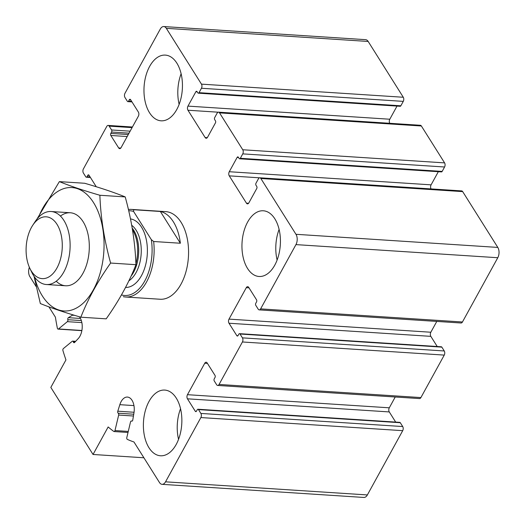 <?xml version="1.0" encoding="UTF-8"?>
<svg xmlns="http://www.w3.org/2000/svg" width="524" height="524" viewBox="0 0 524 524"><rect width="100%" height="100%" fill="white"/><g stroke="black" fill="none" stroke-linecap="round" stroke-linejoin="round"><path stroke-width="0.79" d="M437.226 346.515L430.833 336.356A2.928 1.703 -86.3 0 1 430.839 332.229L229.008 319.116L246.3 287.669A2.928 1.703 -86.3 0 1 247.695 286.667A2.928 1.703 -86.3 0 1 248.717 287.381L256.557 299.833A1.461 0.852 -86.3 0 1 256.55 301.896L255.791 303.272A1.461 0.852 -86.3 0 0 255.791 305.335L258.201 309.167A2.928 1.703 -86.3 0 0 259.223 309.881A2.928 1.703 -86.3 0 0 260.618 308.878L295.949 244.61A7.316 4.258 -86.3 0 0 295.968 234.3L260.847 178.501A2.928 1.703 -86.3 0 0 259.825 177.787A2.928 1.703 -86.3 0 0 258.43 178.789L256 183.203A1.461 0.852 -86.3 0 0 256 185.26L256.753 186.459A1.461 0.852 -86.3 0 1 256.747 188.522L248.861 202.867A2.928 1.703 -86.3 0 1 247.466 203.869A2.928 1.703 -86.3 0 1 246.444 203.155L229.257 175.854A2.928 1.703 -86.3 0 1 229.27 171.728L237.149 157.39A1.461 0.852 -86.3 0 1 237.85 156.886A1.461 0.852 -86.3 0 1 238.361 157.239L239.114 158.438A1.461 0.852 -86.3 0 0 239.625 158.798A1.461 0.852 -86.3 0 0 240.326 158.294L242.75 153.879A2.928 1.703 -86.3 0 0 242.756 149.759L219.543 112.876A2.928 1.703 -86.3 0 0 218.521 112.162A2.928 1.703 -86.3 0 0 217.126 113.164L214.702 117.579A1.461 0.852 -86.3 0 0 214.696 119.642L215.449 120.841A1.461 0.852 -86.3 0 1 215.443 122.898L207.563 137.242A2.928 1.703 -86.3 0 1 206.168 138.251A2.928 1.703 -86.3 0 1 205.139 137.537L187.959 110.23A2.928 1.703 -86.3 0 1 187.965 106.11L195.852 91.766A1.461 0.852 -86.3 0 1 196.546 91.261A1.461 0.852 -86.3 0 1 197.057 91.621L197.81 92.82A1.461 0.852 -86.3 0 0 198.327 93.174A1.461 0.852 -86.3 0 0 199.022 92.669L201.452 88.261A2.928 1.703 -86.3 0 0 201.458 84.135L166.331 28.335A7.316 4.258 -86.3 0 0 163.776 26.547A7.316 4.258 -86.3 0 0 160.285 29.062L124.954 93.331A2.928 1.703 -86.3 0 0 124.948 97.451L127.358 101.283A1.461 0.852 -86.3 0 0 127.869 101.643A1.461 0.852 -86.3 0 0 128.57 101.139L129.323 99.757A1.461 0.852 -86.3 0 1 130.024 99.259A1.461 0.852 -86.3 0 1 130.535 99.612L138.375 112.07A2.928 1.703 -86.3 0 1 138.369 116.19L121.083 147.637A2.928 1.703 -86.3 0 1 119.682 148.639A2.928 1.703 -86.3 0 1 118.66 147.925L110.819 135.474A1.461 0.852 -86.3 0 1 110.826 133.41L111.586 132.035A1.461 0.852 -86.3 0 0 111.586 129.972L109.175 126.14A2.928 1.703 -86.3 0 0 108.154 125.426A2.928 1.703 -86.3 0 0 106.758 126.428L83.408 168.905A2.928 1.703 -86.3 0 0 83.395 173.031L85.812 176.863A1.461 0.852 -86.3 0 0 86.322 177.217A1.461 0.852 -86.3 0 0 87.017 176.719L87.777 175.337A1.461 0.852 -86.3 0 1 88.477 174.833A1.461 0.852 -86.3 0 1 88.988 175.193L96.259 186.747M259.223 309.881L461.055 323A2.928 1.703 -86.3 0 0 462.45 321.991L497.78 257.723A7.316 4.258 -86.3 0 0 497.8 247.42L462.679 191.614A2.928 1.703 -86.3 0 0 461.657 190.9L259.825 177.787M438.319 171.708L431.095 184.848A2.928 1.703 -86.3 0 0 431.056 188.915M239.625 158.798L441.457 171.911A1.461 0.852 -86.3 0 0 442.158 171.413L444.581 166.999A2.928 1.703 -86.3 0 0 444.588 162.879L421.375 125.996A2.928 1.703 -86.3 0 0 420.353 125.282L218.521 112.162M397.015 106.09L389.797 119.23A2.928 1.703 -86.3 0 0 389.751 123.291M198.327 93.174L400.153 106.293A1.461 0.852 -86.3 0 0 400.853 105.789L403.277 101.374A2.928 1.703 -86.3 0 0 403.284 97.254L368.162 41.455A7.316 4.258 -86.3 0 0 365.608 39.667L163.776 26.547M29.383 267.332A7.316 4.258 -86.3 0 0 29.855 276.58L36.13 286.543M48.915 306.861L55.4 317.158A190.219 110.728 -86.3 0 0 57.365 328.214A1.461 0.852 -86.3 0 0 58.085 329.111A1.461 0.852 -86.3 0 0 58.505 328.961L67.354 321.657A1.461 0.852 -86.3 0 0 67.819 319.699A1.461 0.852 -86.3 0 1 68.375 317.675L72.423 315.199A13.172 7.663 -86.3 0 1 73.039 314.872M74.984 342.028L73.34 341.923A1.461 0.852 -86.3 0 0 74.041 342.729A1.461 0.852 -86.3 0 0 74.546 342.5L78.24 338.583A13.172 7.663 -86.3 0 0 79.399 316.771M73.34 341.923A1.461 0.852 -86.3 0 0 72.646 341.117A1.461 0.852 -86.3 0 0 72.227 341.268L63.378 348.571A1.461 0.852 -86.3 0 0 62.939 350.621A190.219 110.728 -86.3 0 0 65.952 359.903L50.828 387.413L93.036 454.472L108.154 426.962A190.219 110.728 -86.3 0 0 113.806 431.442A1.461 0.852 -86.3 0 0 114.094 431.553A1.461 0.852 -86.3 0 0 114.979 430.558L118.666 415.054A1.461 0.852 -86.3 0 0 118.208 413.207A1.461 0.852 -86.3 0 1 117.789 411.202L119.839 404.679A13.172 7.663 -86.3 0 1 127.417 397.068A13.172 7.663 -86.3 0 1 133.954 412.958L132.775 419.993A1.461 0.852 -86.3 0 1 131.858 421.145A1.461 0.852 -86.3 0 1 131.622 421.073A1.461 0.852 -86.3 0 0 131.386 421.001A1.461 0.852 -86.3 0 0 130.502 421.997L126.821 437.501A1.461 0.852 -86.3 0 0 127.332 439.381A190.219 110.728 -86.3 0 0 133.954 441.974L159.493 482.545A7.316 4.258 -86.3 0 0 162.054 484.333A7.316 4.258 -86.3 0 0 165.538 481.825L200.875 417.556A2.928 1.703 -86.3 0 0 200.882 413.429L198.472 409.598A1.461 0.852 -86.3 0 0 197.954 409.244A1.461 0.852 -86.3 0 0 197.26 409.742L196.5 411.124A1.461 0.852 -86.3 0 1 195.806 411.622A1.461 0.852 -86.3 0 1 195.295 411.268L187.454 398.816A2.928 1.703 -86.3 0 1 187.461 394.69L204.746 363.25A2.928 1.703 -86.3 0 1 206.142 362.241A2.928 1.703 -86.3 0 1 207.163 362.955L215.004 375.413A1.461 0.852 -86.3 0 1 215.004 377.47L214.244 378.852A1.461 0.852 -86.3 0 0 214.237 380.909L216.654 384.74A2.928 1.703 -86.3 0 0 217.676 385.454A2.928 1.703 -86.3 0 0 219.071 384.452L242.422 341.976A2.928 1.703 -86.3 0 0 242.429 337.856L240.018 334.017A1.461 0.852 -86.3 0 0 239.507 333.664A1.461 0.852 -86.3 0 0 238.806 334.168L238.053 335.543A1.461 0.852 -86.3 0 1 237.352 336.048A1.461 0.852 -86.3 0 1 236.841 335.688L229.001 323.236A2.928 1.703 -86.3 0 1 229.008 319.116M143.904 457.773L93.036 454.472M162.054 484.333L363.885 497.453A7.316 4.258 -86.3 0 0 367.37 494.938L402.707 430.669A2.928 1.703 -86.3 0 0 402.714 426.549L400.297 422.717A1.461 0.852 -86.3 0 0 399.786 422.357L197.954 409.244M395.679 422.095L389.286 411.93L187.454 398.816M395.234 396.996L389.293 407.81A2.928 1.703 -86.3 0 0 389.286 411.93M217.676 385.454L419.508 398.574A2.928 1.703 -86.3 0 0 420.903 397.572L444.254 355.095A2.928 1.703 -86.3 0 0 444.26 350.969L441.85 347.137A1.461 0.852 -86.3 0 0 441.339 346.783L239.507 333.664M430.839 332.229L436.787 321.422M149.052 401.371A32.92 19.165 -86.3 0 0 144.454 435.994A32.92 19.165 -86.3 0 0 160.488 455.775A32.92 19.165 -86.3 0 0 176.188 444.476A32.92 19.165 -86.3 0 0 180.793 409.847A32.92 19.165 -86.3 0 0 164.759 390.072A32.92 19.165 -86.3 0 0 149.052 401.371M247.623 222.078A32.92 19.165 -86.3 0 0 243.018 256.708A32.92 19.165 -86.3 0 0 259.053 276.482A32.92 19.165 -86.3 0 0 274.753 265.183A32.92 19.165 -86.3 0 0 279.358 230.56A32.92 19.165 -86.3 0 0 263.323 210.779A32.92 19.165 -86.3 0 0 247.623 222.078M149.641 66.404A32.92 19.165 -86.3 0 0 145.037 101.034A32.92 19.165 -86.3 0 0 161.071 120.815A32.92 19.165 -86.3 0 0 176.771 109.516A32.92 19.165 -86.3 0 0 181.376 74.886A32.92 19.165 -86.3 0 0 165.342 55.105A32.92 19.165 -86.3 0 0 149.641 66.404M128.413 209.495A43.898 25.552 93.7 0 1 131.328 209.397L165.761 211.637A43.898 25.552 93.7 0 1 187.14 238.007A43.898 25.552 93.7 0 1 181.003 284.178A43.898 25.552 93.7 0 1 160.069 299.243L125.636 297.01A43.898 25.552 93.7 0 1 123.317 296.676M179.129 104.381A32.92 19.165 93.7 0 1 181.121 73.74M277.111 260.048A32.92 19.165 93.7 0 1 279.102 229.414M178.546 439.341A32.92 19.165 93.7 0 1 180.538 408.7M128.708 210.759A42.431 24.7 93.7 0 1 133.6 211.467L151.325 239.625A42.431 24.7 93.7 0 1 121.463 294.933M151.325 239.625L153.65 241.505A43.898 25.552 93.7 0 1 146.569 281.945A43.898 25.552 93.7 0 1 125.636 297.01M131.328 209.397A43.898 25.552 93.7 0 1 133.646 209.731L133.6 211.467M133.646 209.731L160.364 211.473A43.898 25.552 -86.3 0 1 180.361 243.241L160.364 211.473M153.65 241.505L180.361 243.241M31.355 271.078A30.968 18.026 93.7 0 1 29.907 268.465A30.968 18.026 93.7 0 1 32.711 225.313A30.968 18.026 93.7 0 1 57.817 225.713A30.968 18.026 93.7 0 1 56.533 268.733A30.968 18.026 93.7 0 1 31.355 271.078M32.711 225.313L35.187 221.547A36.582 21.294 93.7 0 1 51.116 211.519A36.582 21.294 93.7 0 1 69.993 249.404A36.582 21.294 93.7 0 1 46.367 284.525A36.582 21.294 93.7 0 1 33.582 275.604A36.582 21.294 93.7 0 1 31.872 272.519L29.907 268.465M38.442 217.388A61.819 35.986 93.7 0 1 90.475 198.321A61.819 35.986 93.7 0 1 94.837 287.001A61.819 35.986 93.7 0 1 42.306 295.883A61.819 35.986 93.7 0 1 34.564 277.065M60.456 216.078A36.582 21.294 93.7 0 1 84.803 224.77A36.582 21.294 93.7 0 1 81.489 275.742A36.582 21.294 93.7 0 1 56.225 281.211M34.047 276.318L40.341 303.553C51.09 307.922 64.59 312.468 80.847 317.197C87.894 299.197 97.818 281.152 110.616 263.048C104.283 240.274 100.7 217.683 99.874 195.262C83.617 190.54 70.111 185.994 59.363 181.625L36.942 219.117M80.847 317.197L106.189 318.841C118.987 300.743 128.911 282.691 135.952 264.699L110.616 263.048M59.363 181.625L84.705 183.269C100.962 187.998 114.461 192.544 125.21 196.913C131.544 219.687 135.127 242.278 135.952 264.699M99.874 195.262L125.21 196.913M462.45 321.991L260.618 308.878M497.78 257.723L295.949 244.61M497.8 247.42L295.968 234.3M462.679 191.614L260.847 178.501M248.573 203.292L246.444 203.155M259.491 177.819L229.257 175.854M431.095 184.848L229.27 171.728M238.512 157.475L237.149 157.39M442.158 171.413L240.326 158.294M444.581 166.999L242.75 153.879M444.588 162.879L242.756 149.759M421.375 125.996L219.543 112.876M207.275 137.674L205.139 137.537M218.187 112.195L187.959 110.23M389.797 119.23L187.965 106.11M197.207 91.851L195.852 91.766M400.853 105.789L199.022 92.669M403.277 101.374L201.452 88.261M403.284 97.254L201.458 84.135M368.162 41.455L166.331 28.335M131.622 101.335L128.57 101.139M130.686 99.848L129.323 99.757M120.789 148.063L118.66 147.925M127.181 136.535L110.819 135.474M128.275 134.544L110.826 133.41M129.035 133.168L111.586 132.035M130.129 131.177L111.586 129.972M132.081 127.627L109.175 126.14M90.069 176.916L87.017 176.719M89.132 175.429L87.777 175.337M81.895 330.48L58.505 328.961M81.862 322.601L67.354 321.657M81.344 320.577L67.819 319.699M80.473 318.461L68.375 317.675M74.605 315.343L72.423 315.199M128.262 431.422L114.979 430.558M133.443 416.017L118.666 415.054M133.744 414.215L118.208 413.207M134.059 412.264L117.789 411.202M133.948 405.596L119.839 404.679M132.1 421.106L131.622 421.073M367.37 494.938L165.538 481.825M402.707 430.669L200.875 417.556M402.714 426.549L200.882 413.429M400.297 422.717L198.472 409.598M196.356 411.34L195.295 411.268M389.293 407.81L187.461 394.69M207.458 363.42L204.746 363.25M420.903 397.572L219.071 384.452M444.254 355.095L242.422 341.976M444.26 350.969L242.429 337.856M441.85 347.137L240.018 334.017M237.909 335.76L236.841 335.688M430.833 336.356L229.001 323.236M249.011 287.846L246.3 287.669M130.489 218.914A34.388 20.017 93.7 0 1 147.244 254.841A34.388 20.017 93.7 0 1 125.544 287.46M132.487 229.794A30.261 17.613 93.7 0 1 135.912 263.723M132.212 228.117A29.999 17.462 93.7 0 1 131.013 276.24M131.714 225.294A29.999 17.462 93.7 0 1 141.198 253.321A29.999 17.462 93.7 0 1 128.871 280.812M131.983 101.905L127.869 101.643M132.421 127.005L108.154 125.426M90.429 177.485L86.322 177.217M81.862 330.657L58.085 329.111M75.666 341.314L72.646 341.117M128.02 432.457L114.094 431.553M132.199 421.054L131.386 421.001M46.367 284.525L65.559 285.77M51.116 211.519L70.308 212.764"/></g></svg>
